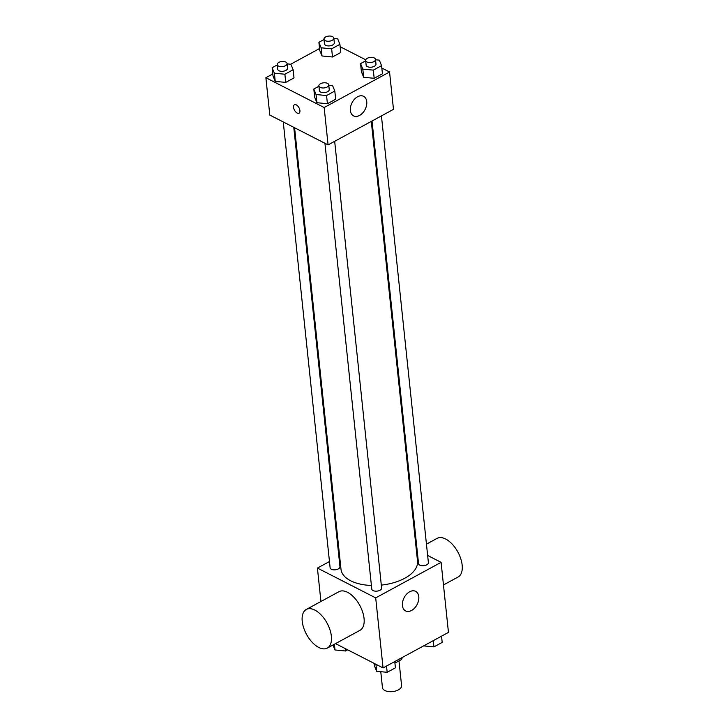 <?xml version="1.0" encoding="UTF-8"?>
<svg xmlns="http://www.w3.org/2000/svg" width="728" height="728" viewBox="0 0 728 728"><rect width="100%" height="100%" fill="white"/><g stroke="black" fill="none" stroke-linecap="round" stroke-linejoin="round"><path stroke-width="1.09" d="M380.771 671.68L382.446 687.632A9.619 5.005 -6 0 0 392.538 691.6A9.619 5.005 -6 0 0 401.583 685.621L398.99 660.906M401.437 657.948L401.601 659.486L394.94 663.099M401.601 659.486A13.059 6.789 -6 0 0 402.084 657.593M427.636 555.455L441.095 562.344L448.457 632.395L383.055 667.931L335.526 643.616M441.095 562.344L375.694 597.879L317.417 568.067L320.93 601.501M317.417 568.067L329.466 561.525M338.875 556.41L339.603 556.01M294.585 127.755L340.986 569.223A38.475 20.002 -6 0 0 371.407 585.467M381.317 585.103A38.475 20.002 -6 0 0 417.526 561.188L371.298 121.403M417.035 549.267L416.307 549.667L417.117 550.077M324.934 143.279L371.79 589.089A4.95 2.575 -6 0 0 376.977 591.127A4.95 2.575 -6 0 0 381.627 588.051L334.671 141.305M283.265 121.958L330.121 567.767A4.95 2.575 -6 0 0 335.308 569.815A4.95 2.575 -6 0 0 339.958 566.739L293.775 127.336M381.436 115.898L428.392 562.644A4.95 2.575 174 0 1 425.352 565.401A4.95 2.575 174 0 1 419.792 565.155A4.95 2.575 174 0 1 418.545 563.672L372.026 121.012M375.694 597.879L383.055 667.931M418.782 596.687A10.993 7.344 -62.9 0 1 414.678 608.007A10.993 7.344 -62.9 0 1 405.596 610.91A10.993 7.344 -62.9 0 1 404.067 597.788A10.993 7.344 -62.9 0 1 415.606 591.336A10.993 7.344 -62.9 0 1 418.782 596.687M306.306 609.445L339.002 591.673A21.986 11.712 61.5 0 1 359.787 605.405A21.986 11.712 61.5 0 1 359.996 630.312L327.3 648.084A21.986 11.712 61.5 0 1 318.764 647.447A21.986 11.712 61.5 0 1 303.658 627.782A21.986 11.712 61.5 0 1 306.306 609.445A21.986 11.712 61.5 0 1 327.09 623.177A21.986 11.712 61.5 0 1 327.3 648.084M443.47 584.957L458.094 577.004A21.986 11.712 -118.5 0 0 460.742 558.667A21.986 11.712 -118.5 0 0 445.636 539.002A21.986 11.712 -118.5 0 0 437.1 538.365L426.444 544.153M381.827 68.032L389.553 71.99L393.484 109.346L328.082 144.89L269.806 115.07L265.875 77.714L272.791 73.956M290.709 64.219L319.556 48.539M328.774 85.185L332.569 85.549L334.816 91.055L335.672 99.226L327.418 103.722L316.908 102.703L314.669 97.197L316.908 102.703L316.052 94.531L313.804 89.025L318.937 86.241M333.87 38.457L337.665 38.821L339.903 44.326L340.768 52.498L332.505 56.993L322.004 55.974L319.756 50.469L322.004 55.974L321.139 47.802L318.9 42.297L324.033 39.512M389.553 71.99L324.16 107.526L265.875 77.714M340.158 46.719L365.756 59.814M287.105 63.873L290.9 64.237L293.147 69.742L294.003 77.914L285.749 82.4L275.239 81.39L273 75.885L275.239 81.39L274.383 73.21L272.136 67.704L277.268 64.919M375.539 59.778L379.334 60.142L381.572 65.647L382.437 73.819L374.174 78.305L363.672 77.295L361.425 71.79L363.672 77.295L362.808 69.115L360.569 63.609L365.702 60.824M324.16 107.526L328.082 144.89M366.748 101.656A10.993 7.344 -62.9 0 1 362.653 112.986A10.993 7.344 -62.9 0 1 353.562 115.888A10.993 7.344 -62.9 0 1 352.034 102.757A10.993 7.344 -62.9 0 1 363.581 96.314A10.993 7.344 -62.9 0 1 366.748 101.656M299.035 113.195A4.814 2.566 61.5 0 1 297.17 113.049A4.814 2.566 61.5 0 1 293.857 108.754A4.814 2.566 61.5 0 1 294.44 104.741A4.814 2.566 61.5 0 1 298.99 107.744A4.814 2.566 61.5 0 1 299.035 113.195A4.814 2.566 61.5 0 1 297.161 113.049A4.814 2.566 61.5 0 1 293.866 108.754A4.814 2.566 61.5 0 1 294.44 104.741M381.572 65.647L373.318 70.134L362.808 69.115M365.665 60.479L366.148 65.147A4.95 2.575 -6 0 0 371.344 67.185A4.95 2.575 -6 0 0 375.994 64.11L375.502 59.441A4.95 2.575 -6 0 0 374.256 57.958A4.95 2.575 -6 0 0 368.705 57.712A4.95 2.575 -6 0 0 365.665 60.479A4.95 2.575 -6 0 0 370.852 62.517A4.95 2.575 -6 0 0 375.502 59.441M360.569 63.609L361.425 71.79M382.437 73.819L374.174 78.305L363.672 77.295M373.318 70.134L374.174 78.305M334.816 91.055L326.554 95.55L316.052 94.531M318.9 85.886L319.392 90.554A4.95 2.575 -6 0 0 324.579 92.602A4.95 2.575 -6 0 0 329.229 89.526L328.738 84.858A4.95 2.575 -6 0 0 327.5 83.374A4.95 2.575 -6 0 0 321.94 83.129A4.95 2.575 -6 0 0 318.9 85.886A4.95 2.575 -6 0 0 324.087 87.933A4.95 2.575 -6 0 0 328.738 84.858M313.804 89.025L314.669 97.197M335.672 99.226L327.418 103.722L316.908 102.703M326.554 95.55L327.418 103.722M339.903 44.326L331.649 48.822L321.139 47.802M323.987 39.157L324.479 43.835A4.95 2.575 -6 0 0 329.675 45.873A4.95 2.575 -6 0 0 334.325 42.797L333.834 38.129A4.95 2.575 -6 0 0 332.587 36.646A4.95 2.575 -6 0 0 327.036 36.4A4.95 2.575 -6 0 0 323.987 39.157A4.95 2.575 -6 0 0 329.183 41.205A4.95 2.575 -6 0 0 333.834 38.129M318.9 42.297L319.756 50.469M340.768 52.498L332.505 56.993L322.004 55.974M331.649 48.822L332.505 56.993M293.147 69.742L284.885 74.229L274.383 73.21M277.231 64.574L277.723 69.242A4.95 2.575 -6 0 0 282.91 71.28A4.95 2.575 -6 0 0 287.56 68.205L287.069 63.536A4.95 2.575 -6 0 0 285.831 62.053A4.95 2.575 -6 0 0 280.271 61.807A4.95 2.575 -6 0 0 277.231 64.574A4.95 2.575 -6 0 0 282.419 66.612A4.95 2.575 -6 0 0 287.069 63.536M272.136 67.704L273 75.885M294.003 77.914L285.749 82.4L275.239 81.39M284.885 74.229L285.749 82.4M441.541 636.154L442.196 642.396L433.934 646.883L423.623 645.891M433.278 640.64L433.934 646.883M394.776 661.561L395.431 667.813L387.178 672.299L376.667 671.28L374.429 665.774L374.174 663.39M375.939 664.291L376.667 671.28M386.523 666.056L387.178 672.299M347.647 649.822L345.509 650.978L334.998 649.967L332.978 644.999M334.398 644.225L334.998 649.967M345.254 648.593L345.509 650.978"/></g></svg>
